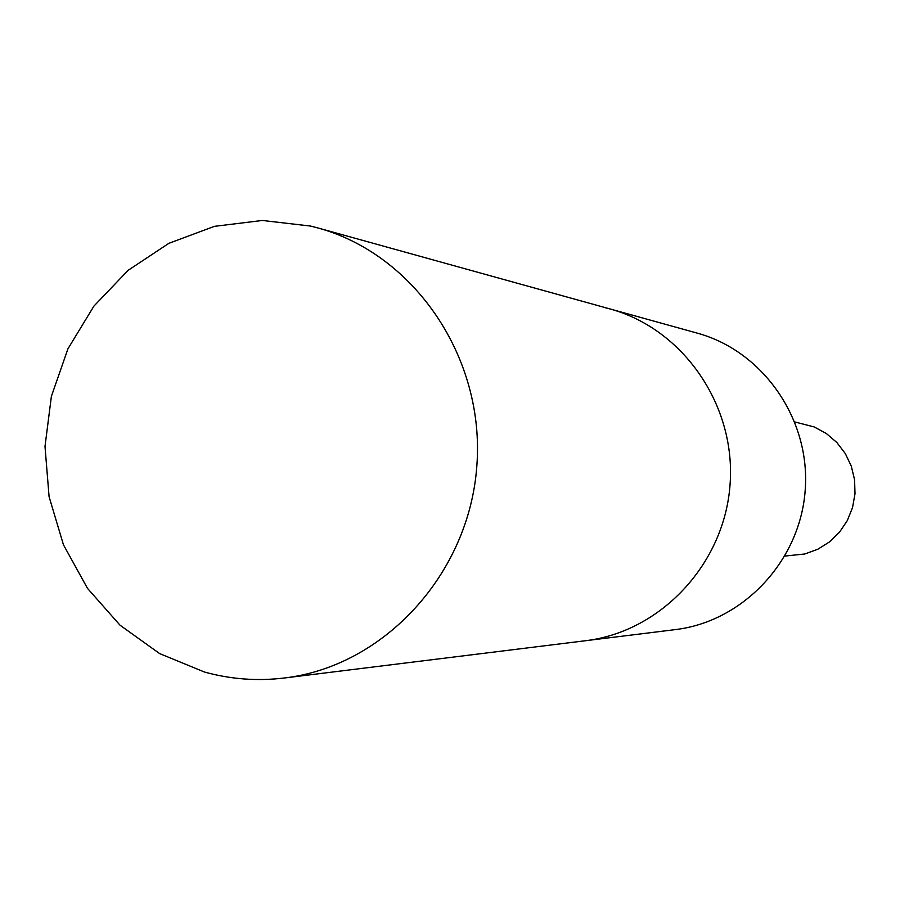 <?xml version="1.0" encoding="UTF-8"?>
<svg xmlns="http://www.w3.org/2000/svg" width="900" height="900" viewBox="0 0 900 900"><rect width="100%" height="100%" fill="white"/><g stroke="black" fill="none" stroke-linecap="round" stroke-linejoin="round"><path stroke-width="1.35" d="M284.4 677.992C257.276 681.266 230.636 679.275 204.48 672.03L159.671 653.614L120.049 625.219L87.469 588.33L63.45 544.781L49.084 496.71L45 446.434L51.39 396.338L67.939 348.817L93.904 306.124L128.081 270.36L168.896 243.304L214.403 226.35L262.406 220.466L310.545 226.058L317.61 227.88C414.585 254.149 485.179 357.964 476.843 465.919C469.238 573.919 384.176 666.248 284.4 677.992L585.529 640.721C660.881 631.789 724.477 563.861 730.058 484.594C736.178 405.371 683.235 328.849 610.009 308.947L697.207 333.124C763.121 351.045 810.664 419.445 805.207 490.14C800.224 560.88 743.153 621.551 675.337 629.606L585.529 640.721C660.881 631.789 724.477 563.861 730.058 484.594C736.178 405.371 683.235 328.849 610.009 308.947L604.676 307.575M794.88 421.976L814.196 426.938L826.335 433.507L836.854 442.519L845.303 453.566L851.299 466.178L854.584 479.79L855 493.819L852.525 507.634L847.283 520.616L839.498 532.215L829.519 541.901L817.785 549.259L804.825 553.984L784.991 556.054M610.009 308.947L317.61 227.88"/></g></svg>
